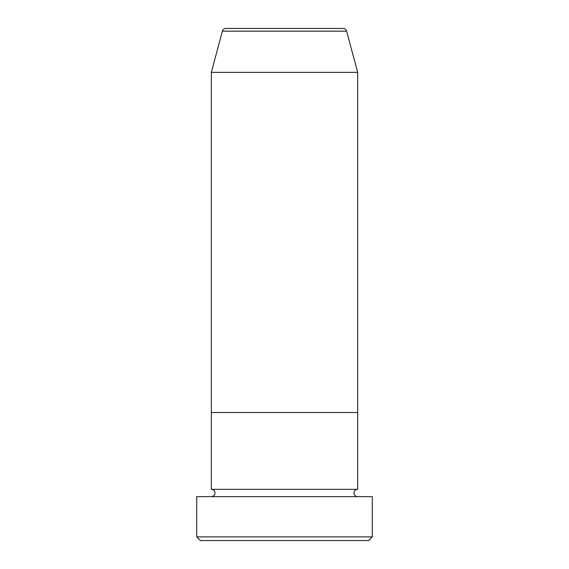 <?xml version="1.0" encoding="UTF-8"?>
<svg xmlns="http://www.w3.org/2000/svg" width="569" height="569" viewBox="0 0 569 569"><rect width="100%" height="100%" fill="white"/><g stroke="black" fill="none" stroke-linecap="round" stroke-linejoin="round"><path stroke-width="0.43" stroke-dasharray="2.85 2.13" d="M211.341 496.659L357.659 496.659L211.341 496.659M211.341 489.34L357.659 489.34M211.341 412.525L357.659 412.525L211.341 412.525M200.366 540.55L368.634 540.55M196.71 496.659L372.29 496.659M372.29 536.894L196.71 536.894M211.341 72.341L357.659 72.341M222.379 31.16L346.621 31.16"/><path stroke-width="0.85" d="M368.634 540.55L200.366 540.55L196.71 536.894L372.29 536.894L368.634 540.55M343.086 28.45L225.914 28.45L343.086 28.45A3.656 3.656 0 0 1 346.621 31.16L357.659 72.341L357.659 412.525L211.341 412.525L211.341 489.34A3.656 3.656 0 0 1 215.004 492.996A3.656 3.656 0 0 1 211.341 496.659M225.914 28.45A3.656 3.656 0 0 0 222.379 31.16L211.341 72.341L211.341 412.525L357.659 412.525L357.659 489.34A3.656 3.656 0 0 0 353.996 492.996A3.656 3.656 0 0 0 357.659 496.659M357.659 489.34L211.341 489.34M372.29 536.894L372.29 496.659L196.71 496.659L196.71 536.894M357.659 72.341L211.341 72.341M346.621 31.16L222.379 31.16"/></g></svg>
